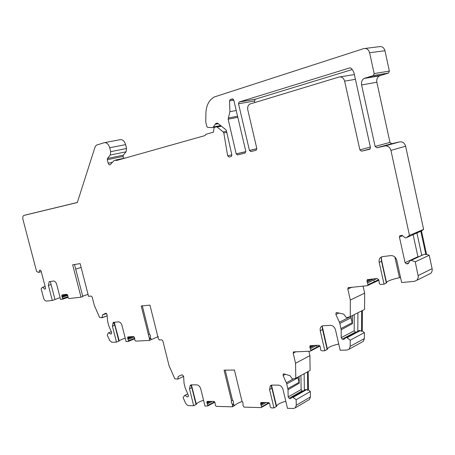<?xml version="1.0" encoding="UTF-8"?>
<svg xmlns="http://www.w3.org/2000/svg" width="455" height="455" viewBox="0 0 455 455"><rect width="100%" height="100%" fill="white"/><g stroke="black" fill="none" stroke-linecap="round" stroke-linejoin="round"><path stroke-width="0.68" d="M236.173 153.875L228.154 119.17L229.906 111.68L229.519 100.93L230.167 99.582L232.334 98.889L233.756 100.009L245.808 151.344L245.057 153.062L237.555 154.945L236.173 153.875L245.854 151.606M355.423 79.335L344.64 81.149L359.877 149.877L361.6 151.179L369.852 149.24L370.45 147.494L353.962 72.715L352.739 70.144L351.243 68.324L349.872 67.863L239.12 102.028L238.517 103.768L249.448 150.429L256.848 148.694M344.64 81.149C343.627 77.924 341.728 76.554 338.935 77.049L249.818 104.07C248.003 105.259 247.327 107.198 247.793 109.894L256.825 148.569L256.051 150.309L250.887 151.606L249.448 150.429M104.769 142.614L120.08 139.696C122.588 139.327 124.425 140.97 125.597 144.622L126.558 148.489L126.058 151.811L110.229 155.047L107.482 158.465L107.306 159.716L108.341 163.675L109.183 164.733L110.03 164.881L114.324 160.302L117.054 160.365L205.091 135.544L205.814 134.344L213.406 132.172L214.134 127.48L216.273 126.843L217.086 127.042L223.229 131.95L223.809 133.008L227.671 155.792L231.834 154.814M110.229 155.047L110.707 151.674L109.723 147.744C108.529 144.03 106.68 142.352 104.178 142.722L96.392 145.156L95.112 146.823L77.322 202.526L23.802 215.454C22.813 216.142 22.528 217.473 22.955 219.441L36.588 271.43L38.487 272.426L41.251 271.646M134.714 338.776L127.974 341.523L126.098 341.62L122.003 325.501C121.252 323.181 120.08 321.964 118.482 321.85L113.181 322.464L112.408 326.189L116.469 342.109L111.873 342.279L109.769 340.613L107.249 335.056L108.296 332.958L108.722 332.73L110.758 334.095L111.549 333.674L111.651 332.514L108.7 325.541L107.59 321.122L107.039 314.473L105.776 313.159L102.443 315.025L102.142 317.647L99.605 317.505L94.31 305.356L92.189 297.087L91.182 296.04L88.554 296.336L80.143 263.616L72.669 264.799L81.024 297.189L69.023 298.548L68.193 297.911L67.744 295.312L66.783 294.3L62.022 294.908L61.8 296.017L62.682 298.543L62.392 299.265L67.954 297.371L60.612 299.504L56.659 284.324C55.954 282.145 54.913 281.042 53.531 281.008L49.146 281.725L48.406 285.439L52.325 300.442L46.552 301.096C45.21 301.028 44.198 299.93 43.509 297.809L41.143 288.794L42.4 287.35L42.821 287.293L44.499 289.09L45.364 288.953L45.54 288.032L41.058 270.913L40.296 270.105L39.557 270.219L38.908 272.363M128.23 341.438L128.492 340.932L134.686 338.395M191.407 384.85L196.355 404.285L193.682 405.769L188.853 405.632C187.403 405.473 186.231 404.467 185.321 402.607L183.137 397.653L184.434 395.566L184.94 395.367L187.284 396.953L188.302 396.533L188.381 395.389L185.174 387.893L184.036 383.207L183.627 376.245L182.193 374.772L178.224 376.439L177.78 379.14L174.817 378.787L169.055 365.723L162.873 340.96L161.735 339.8L159.222 339.93L158.323 338.577L149.951 305.123L141.209 305.948L149.524 339.038L149.325 340.437L135.886 341.119L134.936 340.403L134.504 337.655L133.423 336.535L127.815 336.933L127.588 338.042L128.492 340.932M193.682 405.769L189.496 388.877L191.845 387.711L196.02 404.563M214.834 402.203L207.599 405.997L204.995 406.076L200.774 388.962C199.978 386.483 198.642 385.118 196.77 384.867L191.43 384.85L190.218 385.277L189.496 388.877M207.599 405.997L214.686 401.97M225.202 370.16L232.516 400.229L231.521 400.764L231.242 401.742L232.647 405.388L232.357 406.821L216.512 406.389L215.425 405.559L215.01 402.664L213.782 401.412L207.082 401.412L206.871 402.476L207.833 405.564M231.521 400.764L224.076 370.177L234.416 370.034L241.906 400.974L243.027 402.891L243.038 405.65L244.051 407.14L260.908 407.6L269.064 402.823M271.572 385.487L276.572 406.326L273.961 407.959L271.402 407.885L270.196 407.003L269.798 403.932L268.444 402.595L261.335 402.442L260.846 402.624L260.624 403.721L261.636 406.992M273.961 407.959L269.553 389.497L271.885 388.223L276.276 406.634M299.134 376.467L299.242 383.207L288.021 389.736L288.157 396.919L289.124 398.301L290.449 398.728L292.502 397.022L296.159 399.7L296.25 405.257L295.352 407.788L293.492 408.488L287.486 408.328L283.05 389.599C282.185 386.887 280.638 385.396 278.403 385.118L272.016 385.101L270.355 385.726L269.553 389.497M288.021 389.736L286.593 383.326L283.107 375.551L283.238 374.038L284.045 373.885L290.023 375.682L292.173 378.725L292.94 378.958L295.807 378.293L295.557 363.238L293.185 353.143L293.464 351.931L310.048 351.214L319.82 345.834M352.443 315.542L352.42 323.681L341.176 329.773L341.182 337.673L342.251 339.123L343.752 339.504L346.118 337.491L346.983 337.707L350.231 340.198L350.219 346.306L349.122 349.173L347.011 350.049L340.181 350.265L335.528 329.955C334.601 327.031 332.872 325.49 330.341 325.336L323.09 325.752L321.23 326.514L320.189 328.345L320.206 330.751L324.83 350.748L321.93 350.839L320.758 350.185L320.195 346.602L318.682 345.226L310.088 345.749L309.804 346.977L310.884 350.504M341.176 329.773L339.692 322.811L335.881 314.485L336.08 312.795L336.984 312.585L343.752 314.149L346.136 317.357L347.006 317.562L350.282 316.629L350.316 300.044L347.83 289.061L348.189 287.691L367.117 285.74L368.084 284.893L378.805 279.842M390.93 150.406C389.901 147.119 387.905 145.64 384.93 145.953L376.882 147.756L375.113 146.436L361.594 84.954C361.134 82.082 361.97 79.915 364.108 78.459L373.396 75.558L374.164 73.579L389.361 71.088L388.587 73.022L379.373 75.883C377.252 77.316 376.41 79.437 376.854 82.247L389.975 142.404L391.721 143.689L399.7 141.892C402.647 141.573 404.62 143.018 405.621 146.226L390.93 150.406L409.472 235.383L406.252 237.766L405.291 237.891L402.004 235.292L399.791 235.764L399.433 237.027L405.058 262.677L406.548 263.877L408.226 263.695L410.228 260.459L411.189 260.345L415.239 261.818L418.361 277.032L417.235 279.962L414.545 281.326L401.657 282.527L396.771 260.345C395.776 257.166 393.825 255.591 390.925 255.608L382.598 256.603L380.522 257.519C379.248 258.736 378.805 260.345 379.186 262.353L384.037 284.165L380.716 284.472L379.385 283.829L378.822 279.91L377.121 278.494L367.293 279.671L366.923 281.071L368.084 284.893M374.164 73.579L369.619 52.752C368.584 49.424 366.588 48.054 363.642 48.639L214.345 96.955C209.112 99.907 206.303 105.224 205.927 112.914L205.751 121.98L206.826 126.547L207.543 127.309L212.155 127.656L220.971 125.842M227.671 155.792L229.081 157.066L231.333 156.469L231.857 154.967L226.391 130.608L225.845 129.726L217.78 123.299L215.806 123.459L213.037 127.4M232.516 400.229C233.347 400.747 233.654 401.998 233.426 403.983L234.444 405.689C235.844 404.228 238.46 402.8 242.305 401.412M233.426 403.983L232.437 404.518M232.647 405.388L233.637 404.848M234.444 405.689L232.357 406.821M196.355 404.285C197.026 402.948 199.421 401.6 203.55 400.241M276.572 406.326C277.067 404.518 280.144 402.823 285.808 401.236M365.194 48.446L379.049 46.706C381.973 46.126 383.94 47.462 384.953 50.721L389.361 71.088M409.472 235.383L423.616 229.383L405.621 146.226M423.616 229.383L421.484 230.952L426.545 254.311L429.219 255.261L415.239 261.818M418.225 275.514L432.119 268.666L429.219 255.261M432.119 268.666L432.216 270.515L431.528 272.488L430.891 273.273L428.741 274.342M350.282 316.629L364.557 309.44L364.671 293.145L363.09 286.115M362.379 310.537L362.254 330.967L364.398 332.582L350.231 340.198M350.219 346.306L364.358 338.588L364.398 332.582M364.358 338.588L363.255 341.409L361.827 342.194M295.807 378.293L310.088 370.455L309.918 355.639L308.894 351.254M308.189 371.496L308.416 389.935L310.333 391.516L296.159 399.7M296.25 405.257L310.395 396.982L310.333 391.516M310.395 396.982L309.485 399.484L308.473 400.076M77.458 202.424L24.081 215.346M126.058 151.811L123.288 155.183L123.1 156.418L123.584 158.346M352.244 69.541L255.227 99.224L254.476 100.999L254.823 102.5M386.505 282.481C387.535 280.962 391.846 279.37 399.445 277.704L400.571 277.59M381.756 261.113L386.585 282.845L384.037 284.165M374.004 280.638L374.175 281.412L374.004 280.638M394.889 257.035L399.445 277.704M381.483 256.904L381.114 257.263L381.523 261.318L386.346 283.05M142.318 305.84L149.45 334.271C150.434 334.92 150.73 336.091 150.338 337.803L151.469 339.538L158.323 336.541M151.469 339.538L149.325 340.437M114.194 322.18L119.227 340.937C120.012 340.141 122.008 339.22 125.222 338.173M119.227 340.937L116.469 342.109M134.413 337.388L134.578 337.957M149.45 334.271L148.432 334.692M150.338 337.803L149.32 338.224M149.524 339.038L150.542 338.617M101.721 317.88L107.153 315.855M102.142 317.647L107.147 315.781M102.443 315.025L106.641 313.472M108.722 332.73L111.304 331.718M82.691 296.188L88.043 294.345M74.523 264.503L82.793 296.58L81.024 297.189M50.249 281.469L55.027 299.526L60.105 297.553M55.027 299.526L52.325 300.442M213.56 401.407L213.867 401.919L214.237 401.555M190.827 384.941L191.845 387.711L192.192 387.45M75.718 269.132L81.126 267.432M42.4 287.35L45.13 286.468M42.821 287.293L45.153 286.542M44.499 289.09L45.523 288.76M113.42 322.459L113.727 322.231L113.42 322.459L114.802 325.262L118.852 341.148M184.434 395.566L187.733 393.922M184.94 395.367L187.756 393.962M187.284 396.953L188.421 396.379M177.78 379.14L183.632 376.353M322.157 325.951L327.424 349.235C327.799 347.438 331.57 345.686 338.742 343.98M327.424 349.235L324.83 350.748M267.341 402.573L267.654 403.119L268.046 402.59M271.061 385.277L271.885 388.223L272.192 387.933M316.799 346.062L316.964 346.778L316.799 346.062M350.316 300.044L364.671 293.145M361.691 310.879L361.571 331.331L362.254 330.967M346.983 337.707L360.32 330.626L361.571 331.331M357.909 312.79L357.823 331.286M346.118 337.491L359.313 330.495L360.32 330.626M354.24 314.638L354.183 330.819L355.77 332.372M350.686 316.43L352.409 323.681M322.095 325.973L322.555 329.574L327.156 349.508M295.557 363.238L309.918 355.639M307.5 371.872L307.734 390.327L308.416 389.935M293.265 397.266L306.59 389.639L307.734 390.327M304.133 373.726L304.361 390.248M292.502 397.022L305.686 389.491L306.59 389.639M300.931 375.477L301.142 389.548L302.097 390.902L302.825 391.124M297.86 377.167L299.231 383.207M411.189 260.345L424.361 254.237L425.874 254.624L426.545 254.311M425.874 254.624L420.807 231.242L406.252 237.766M416.962 233.205L421.728 255.124M410.228 260.459L424.361 254.237M420.807 231.242L421.484 230.952M413.146 234.831L417.957 256.876M216.404 126.82L212.872 127.502M217.086 127.042L221.409 126.189M226.567 131.268L223.229 131.95M226.857 132.382L223.809 133.008M236.196 153.949L245.859 151.68M215.96 123.396L217.433 123.112M213.725 126.905L220.607 125.552M215.249 124.295L218.292 123.709M369.619 52.752L384.953 50.721M368.163 284.62L378.742 279.643M367.646 282.862L376.956 278.511M367.111 281.912L373.731 278.83M366.923 281.071L371.212 279.08M380.522 257.519L381.256 257.445L381.768 261.13L379.186 262.353M381.717 256.813L381.222 257.115M128.52 340.732L134.646 338.23M128.117 339.402L134.151 336.945M127.747 338.674L132.928 336.563M127.588 338.042L130.938 336.677M62.682 298.543L67.903 296.768M62.289 297.291L67.778 295.437M61.954 296.609L67.488 294.743M61.8 296.017L66.891 294.3M62.659 298.73L67.892 296.95M48.406 285.439L51.119 284.563M207.872 405.36L214.584 401.845M207.44 403.943L212.354 401.378M207.036 403.153L210.517 401.338M206.871 402.476L209.118 401.31M108.176 163.191L112.351 162.304M107.306 159.716L123.1 156.418M107.482 158.465L123.288 155.183M126.558 148.489L110.707 151.674M109.723 147.744L125.597 144.622M112.408 326.189L115.183 325.063M261.688 406.781L268.911 402.726M261.233 405.274L266.112 402.55M260.795 404.432L264.253 402.504M260.624 403.721L262.859 402.476M310.947 350.265L319.7 345.692M310.464 348.644L316.908 345.294M309.98 347.751L314.553 345.379M309.804 346.977L312.761 345.447M342.251 339.123L355.241 332.241M341.182 337.673L354.183 330.819M352.278 322.72L341.028 328.504M351.146 317.738L339.868 323.442M350.72 316.504L339.441 322.191M335.881 314.485L338.867 313.017M351.965 287.15L347.83 289.061M320.206 330.751L322.834 329.318M296.068 351.658L293.185 353.143M289.124 398.301L302.097 390.902M288.157 396.919L301.142 389.548M299.1 382.325L287.867 388.576M298.019 377.724L286.764 383.912M293.532 378.822L286.366 382.752M283.107 375.551L285.433 374.3M406.548 263.877L408.744 262.853M405.058 262.677L417.917 256.722M399.433 237.027L402.538 235.718M399.7 141.892L384.93 145.953M376.882 147.756L391.721 143.689M375.113 146.436L389.975 142.404M376.854 82.247L361.594 84.954M365.052 78.05L380.312 75.479M373.1 75.684L388.297 73.147M230.298 99.526L233.159 99.048M229.519 100.93L233.802 100.208M229.906 111.68L236.225 110.531M228.353 117.97L237.561 116.23M228.154 119.17L237.823 117.333M249.465 150.491L256.859 148.757M361.6 151.179L370.245 148.819M359.877 149.877L370.353 147.045M354.371 74.569L339.959 76.884M238.517 103.768L254.476 100.999M349.872 67.863L350.225 67.812M255.227 99.224L239.262 101.965M215.806 123.459L217.496 123.134M417.002 280.206L430.891 273.273M367.862 279.41L367.293 279.671M378.89 280.212L367.737 285.467M381.768 261.13L386.585 282.845M49.714 281.543L49.146 281.725M190.725 385.027L190.218 385.277M126.103 157.817L115.735 160.001M113.545 322.39L113.181 322.464M269.275 402.999L261.403 407.418M270.355 385.726L271.265 385.203M310.475 345.55L310.088 345.749M319.99 346.084L310.6 350.998M349.122 349.173L363.255 341.409M336.08 312.795L336.546 312.568M348.706 287.452L348.189 287.691M321.23 326.514L322.208 326.116L322.64 328.482M293.828 351.743L293.464 351.931M283.238 374.038L283.567 373.862M295.352 407.788L309.485 399.484M400.394 235.514L399.791 235.764M373.396 75.558L388.587 73.022M364.108 78.459L379.373 75.883M230.167 99.582L233.193 99.076M239.12 102.028L255.084 99.287"/></g></svg>
